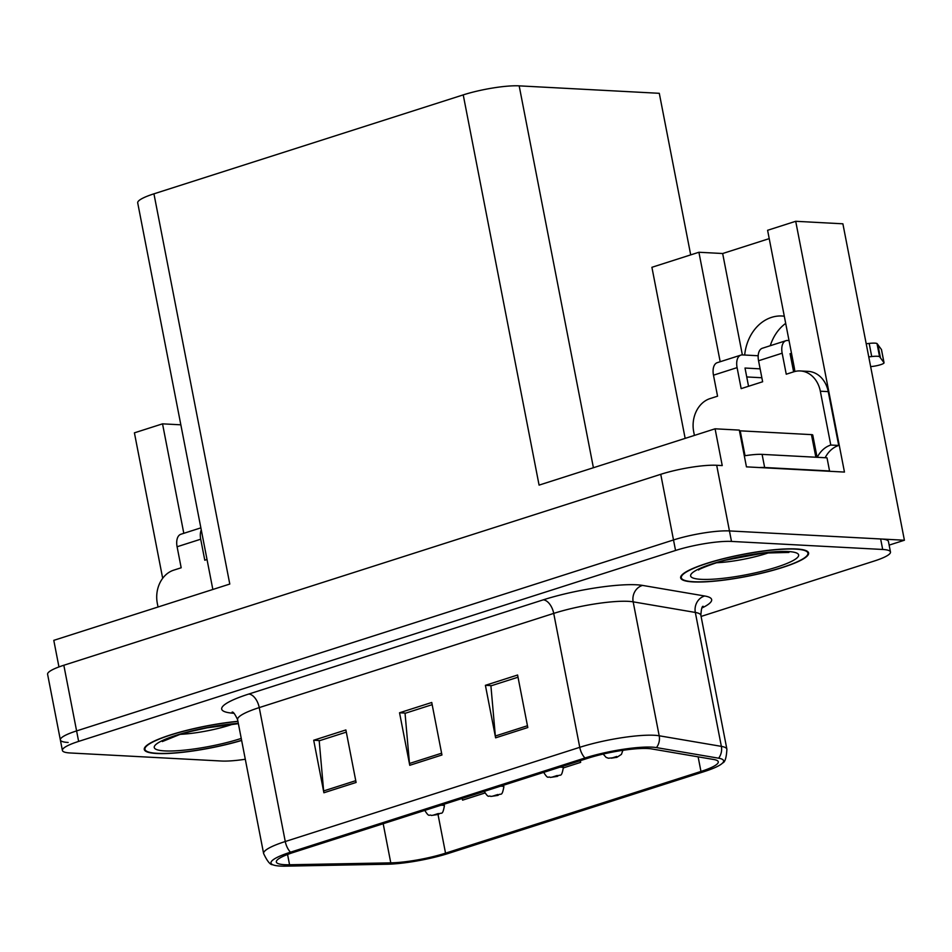<?xml version="1.0" encoding="UTF-8"?>
<svg xmlns="http://www.w3.org/2000/svg" width="952" height="952" viewBox="0 0 952 952"><rect width="100%" height="100%" fill="white"/><g stroke="black" fill="none" stroke-linecap="round" stroke-linejoin="round"><path stroke-width="1.43" d="M794.825 371.506A43.447 35.272 -87 0 0 794.135 366.841L767.598 230.289L795.705 221.292L844.46 472.073L746.451 466.861L739.311 430.102L715.083 428.805L722.235 465.576L716.689 465.278A40.734 7.009 169 0 0 660.747 474.31L63.832 665.258A40.734 7.009 169 0 0 47.6 674.29L60.357 739.942A40.734 7.009 169 0 0 68.151 742.465M784.293 316.219A43.447 35.272 -87 0 0 782.02 316.005A43.447 35.272 -87 0 0 771.548 317.373A43.447 35.272 -87 0 0 744.678 355.036M212.843 589.466L137.707 202.871A40.734 7.009 -11 0 1 153.938 193.827L463.231 94.891L539.082 485.115L715.083 428.805M58.953 666.936L53.788 640.351L229.789 584.052L153.938 193.827M180.844 424.818L162.53 423.842L134.41 432.839L162.685 578.304M701.088 616.432L874.245 561.037A40.734 7.009 169 0 0 890.477 552.005A40.734 7.009 169 0 0 882.694 549.471L731.493 541.426A40.734 7.009 169 0 0 675.551 550.47L78.635 741.406L76.6 730.91A40.734 7.009 169 0 0 60.357 739.942A40.734 7.009 169 0 1 76.6 730.91L673.504 539.962L76.6 730.91L63.832 665.258M890.477 552.005L888.442 541.498A40.734 7.009 169 0 0 880.648 538.963L729.446 530.93A40.734 7.009 169 0 0 673.504 539.962A40.734 7.009 169 0 1 729.446 530.93L904.4 540.236L842.889 223.803L795.705 221.292M889.144 545.115L904.4 540.236M770.275 345.707A43.447 35.272 93 0 1 785.686 323.382M463.231 94.891A40.734 7.009 -11 0 1 519.173 85.859L659.296 93.308L690.7 254.886M769.216 238.631L722.663 253.518L698.911 252.256L651.906 267.298L685.154 438.384M698.911 252.256L720.188 361.736M162.53 423.842L183.807 533.31M722.663 253.518L742.37 354.917M237.917 721.318A65.176 11.21 169 0 0 144.276 749.45A65.176 11.21 169 0 0 156.735 753.496A65.176 11.21 169 0 0 241.641 740.454M693.115 581.91A65.176 11.21 169 0 0 765.646 572.247A65.176 11.21 169 0 0 808.605 552.993A65.176 11.21 169 0 0 796.146 548.947A65.176 11.21 169 0 0 723.615 558.61A65.176 11.21 169 0 0 680.656 577.864A65.176 11.21 169 0 0 693.115 581.91M284.636 864.69A43.447 7.473 -11 0 1 276.33 862A43.447 7.473 -11 0 1 293.644 852.361L588.134 758.161A43.447 7.473 -11 0 1 651.68 748.927L713.845 759.517A43.447 7.473 -11 0 1 718.284 761.814A43.447 7.473 -11 0 1 700.958 771.441L445.536 853.159A43.447 7.473 -11 0 1 390.784 862.857L289.563 864.761A43.447 7.473 -11 0 1 284.636 864.69M280.34 866.07A48.885 8.401 169 0 0 285.874 866.141L387.107 864.237A48.885 8.401 169 0 0 448.701 853.325L704.123 771.62A48.885 8.401 169 0 0 722.663 762.945A48.885 8.401 169 0 0 718.629 758.197L656.463 747.594A48.885 8.401 169 0 0 584.968 757.994L290.479 852.195A48.885 8.401 169 0 0 272.688 864.702A48.885 8.401 169 0 0 280.34 866.07M527.801 727.53L517.591 675.016L485.401 685.321L495.611 737.836L527.801 727.53M518.019 677.205L490.911 685.868L495.349 736.015A10.865 6.057 72.3 0 0 495.611 737.836M491.613 685.642L485.401 685.321M356.096 782.461L345.885 729.946L313.696 740.239L323.894 792.766L356.096 782.461M346.314 732.124L319.194 740.799L323.644 790.945A10.865 6.057 72.3 0 0 323.894 792.766M319.908 740.573L313.696 740.239M441.954 754.995L431.744 702.481L399.542 712.774L409.753 765.301L441.954 754.995M432.16 704.67L405.052 713.334L409.491 763.48A10.865 6.057 72.3 0 0 409.753 765.301M405.766 713.107L399.542 712.774M78.635 741.406A40.734 7.009 169 0 0 62.404 750.45A40.734 7.009 169 0 0 70.186 752.972L221.388 761.017A40.734 7.009 169 0 0 245.295 759.256M462.101 798.478L462.589 800.144L484.758 793.052M563.322 767.919L580.649 762.373L580.315 760.66M580.649 762.373L580.149 760.707M622.894 750.319L621.43 754.377L617.003 757.268A6.783 4.022 -108.4 0 1 616.134 757.399L616.729 756.471L611.362 758.185L616.134 757.399M615.908 757.471A6.783 3.546 72.9 0 0 616.622 757.387A6.783 3.546 72.9 0 0 616.801 757.328M559.871 767.193A10.186 1.749 -11 0 1 561.359 767.205A10.186 1.749 -11 0 1 563.31 767.836C561.263 778.819 560.312 773.369 557.551 776.297A6.783 4.022 -108.4 0 1 556.682 776.416L557.277 775.487L551.91 777.201L556.682 776.416M556.444 776.487A6.783 3.546 72.9 0 0 557.17 776.416A6.783 3.546 72.9 0 0 557.348 776.344M500.419 786.221A10.186 1.749 -11 0 1 501.906 786.221A10.186 1.749 -11 0 1 503.858 786.852C501.799 797.847 500.859 792.385 498.098 795.313A6.783 4.022 -108.4 0 1 497.23 795.432L497.813 794.503L492.446 796.217L497.23 795.432M496.992 795.503A6.783 3.546 72.9 0 0 497.717 795.432A6.783 3.546 72.9 0 0 497.884 795.372M440.966 805.237A10.186 1.749 -11 0 1 442.454 805.249A10.186 1.749 -11 0 1 444.405 805.88C442.347 816.864 441.407 811.401 438.634 814.329A6.783 4.022 -108.4 0 1 437.777 814.448L438.36 813.52L432.993 815.245L437.777 814.448M437.539 814.531A6.783 3.546 72.9 0 0 438.265 814.448A6.783 3.546 72.9 0 0 438.432 814.388M158.032 607.007L157.306 603.294A27.156 22.051 93 0 1 173.669 570.177L181.177 567.773L177.096 546.757L200.705 539.213A13.578 7.58 -107.7 0 1 201.277 529.931M200.705 539.213L204.787 560.216L207.024 559.502M200.872 527.86L180.88 534.25A13.578 7.58 72.3 0 0 177.096 546.757M694.413 435.421L693.687 431.708A27.156 22.051 93 0 1 710.049 398.59L717.558 396.187L713.476 375.183L737.086 367.627A13.578 7.58 -107.7 0 1 740.87 355.12A13.578 7.58 -107.7 0 1 742.453 354.917L758.185 355.75M737.086 367.627L741.168 388.63L762.635 381.764L758.554 360.76L782.163 353.204L786.245 374.207L793.754 371.815A27.156 22.051 93 0 1 800.311 370.947A27.156 22.051 93 0 1 820.327 391.201L830.787 445.036L838.712 445.453A27.156 22.051 -87 0 0 825.158 457.733M760.124 368.852L745.011 368.043L748.546 386.274M794.73 370.697L793.385 370.625M759.363 467.551A27.156 4.665 -11 0 1 764.646 467.503L829.561 470.966A27.156 4.665 169 0 0 828.668 471.228M829.561 470.966L827.014 457.829L762.1 454.378A27.156 4.665 169 0 0 744.309 455.841M800.311 370.947L808.224 371.375A27.156 22.051 93 0 1 828.24 391.629L838.712 445.453M817.244 457.305A27.156 22.051 93 0 1 830.787 445.036M791.588 353.704L790.077 353.632L793.623 371.851M782.163 353.204A13.578 7.58 -107.7 0 1 785.947 340.697A13.578 7.58 -107.7 0 1 787.53 340.495L789.029 340.578M870.652 366.591A8.675 1.487 -11 0 0 879.588 364.997A8.675 1.487 -11 0 0 884.039 362.772A8.675 1.487 -11 0 0 883.991 362.664L879.553 356.679A13.578 2.332 169 0 0 871.723 356.548L868.759 356.893M866.213 343.755L869.176 343.422L871.723 356.548M879.553 356.679L877.006 343.541L881.445 349.527A8.675 1.487 169 0 1 881.492 349.646A8.675 1.487 169 0 1 881.492 349.765M877.006 343.541A13.578 2.332 169 0 0 869.176 343.422M785.947 340.697L762.338 348.253A13.578 7.58 72.3 0 0 758.554 360.76M791.814 362.533L793.313 362.605M880.41 357.643L877.851 344.517M740.87 355.12L717.261 362.664A13.578 7.58 72.3 0 0 713.476 375.183M746.737 376.944L761.862 377.754M241.618 740.323A64.498 11.091 -11 0 1 157.27 753.318A64.498 11.091 -11 0 1 144.942 749.319A64.498 11.091 -11 0 1 237.94 721.449M693.651 581.743A64.498 11.091 -11 0 1 681.323 577.733A64.498 11.091 -11 0 1 723.841 558.681A64.498 11.091 -11 0 1 795.61 549.125A64.498 11.091 -11 0 1 807.939 553.124A64.498 11.091 -11 0 1 765.432 572.176A64.498 11.091 -11 0 1 693.651 581.743M739.442 430.816A6.783 1.166 -11 0 1 740.204 430.828L811.461 434.624A6.783 1.166 -11 0 1 812.758 435.04L817.078 457.305M660.747 474.31L675.551 550.47M716.689 465.278L731.493 541.426M519.173 85.859L593.405 467.729M233.906 713.274A67.889 11.674 -11 0 1 248.769 694.044L543.259 599.843A13.578 7.58 -107.7 0 1 553.719 613.397L259.241 707.598A54.312 9.341 169 0 0 237.595 719.641C234.954 714.059 233.109 711.549 232.086 712.132M543.259 599.843A67.889 11.674 -11 0 1 636.495 584.79A67.889 11.674 -11 0 1 642.552 585.409L704.718 596A67.889 11.674 -11 0 1 701.898 608.019M628.32 601.343A54.312 9.341 169 0 0 553.719 613.397L579.756 747.32A54.312 9.341 -11 0 1 659.189 735.777L721.366 746.368A54.312 9.341 -11 0 1 726.9 749.236L700.874 615.313A54.312 9.341 169 0 0 695.329 612.445L633.163 601.842A54.312 9.341 169 0 0 628.32 601.343M718.629 758.197A13.578 12.174 -80.3 0 0 721.366 746.368L695.329 612.445A13.578 12.174 99.7 0 1 704.718 596M656.463 747.594A13.578 12.174 -80.3 0 0 659.189 735.777L633.163 601.842A13.578 12.174 99.7 0 1 642.552 585.409M584.968 757.994A13.578 7.58 -107.7 0 1 579.756 747.32L285.267 841.52A13.578 7.58 72.3 0 0 290.479 852.195M272.688 864.702C270.285 864.975 267.262 861.262 263.621 853.563A54.312 9.341 -11 0 1 285.267 841.52L259.241 707.598A13.578 7.58 -107.7 0 0 248.769 694.044M882.694 549.471L880.648 538.963M700.958 771.441L698.125 756.84M289.563 864.761L287.563 854.479M390.784 862.857L383.18 823.718M445.536 853.159L438.027 814.519M441.597 753.211L409.491 763.48M355.75 780.676L323.644 790.945M527.456 725.745L495.349 736.015M764.646 467.503L762.1 454.378M820.327 391.201L828.24 391.629M883.991 362.664L881.445 349.527M241.237 738.419A54.99 9.449 -11 0 1 164.791 750.914A54.99 9.449 -11 0 1 169.206 737.717A54.99 9.449 -11 0 1 238.309 723.353M180.273 734.337A41.412 7.116 169 0 0 233.192 724.044M701.172 579.34A54.99 9.449 -11 0 1 712.572 563.727A54.99 9.449 -11 0 1 788.101 551.529A54.99 9.449 -11 0 1 776.689 567.142A54.99 9.449 -11 0 1 701.172 579.34M716.654 562.751A41.412 7.116 169 0 0 769.573 552.469M740.204 430.828L745.047 455.722M811.461 434.624L815.852 457.234M722.663 762.945C724.996 762.302 726.412 757.732 726.9 749.236M62.404 750.45L60.357 739.942M263.621 853.563L237.595 719.641M700.874 615.313C701.231 609.137 701.993 606.126 703.159 606.281M603.187 754.067L606.091 757.364L608.399 758.232L616.622 757.387M543.318 771.727C548.554 780.402 547.876 775.809 550.268 777.415L557.17 776.416M562.989 766.205L563.31 767.836M483.866 790.743C489.102 799.43 488.412 794.837 490.815 796.431L497.717 795.432M503.537 785.221L503.858 786.852M424.402 809.759C429.649 818.446 428.959 813.853 431.363 815.459L438.265 814.448M444.084 804.238L444.405 805.88M884.039 362.772L881.492 349.646M162.328 741.56L179.738 734.504L190.412 731.517L207.06 727.828L238.369 723.663M144.942 749.319L144.633 747.736M698.708 569.986C695.995 570.141 718.403 561.371 726.793 559.943L763.599 553.088L788.922 552.446M681.323 577.733L681.013 576.15M807.939 553.124L807.629 551.541"/></g></svg>
